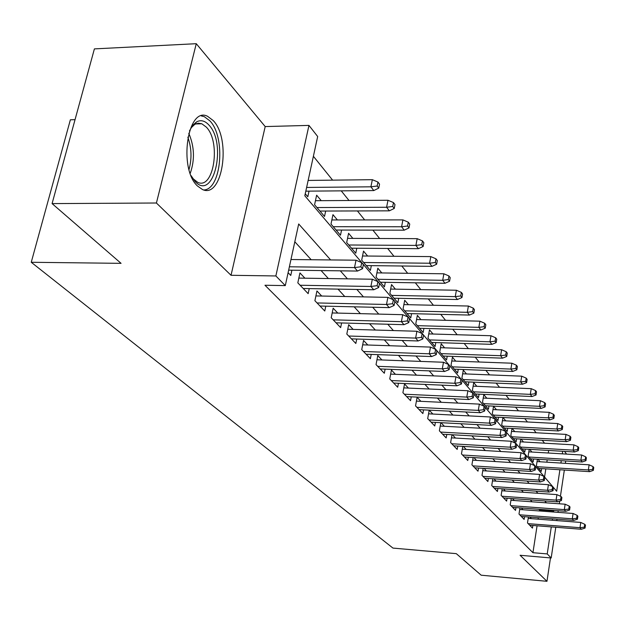 <?xml version="1.0" encoding="UTF-8"?>
<svg xmlns="http://www.w3.org/2000/svg" width="625" height="625" viewBox="0 0 625 625"><rect width="100%" height="100%" fill="white"/><g stroke="black" fill="none" stroke-linecap="round" stroke-linejoin="round"><path stroke-width="0.94" d="M213.234 120.57L207.586 116.312C187.586 105.734 178.219 168.391 197.422 185.961L202.516 189.547C222.469 199.062 231.523 139.336 213.234 120.57M564.492 451.391L566.617 454.109M75.039 119.656L70.367 119.805L31.25 262.281L392.961 548.086L456.289 553.648L481.172 575.195L546.969 581.305L550.477 557.914M31.25 262.281L121.07 263.344L52.086 203.602L94.398 48.891L196.266 43.695L156.414 203.008L231.031 275.289L275.867 275.953L308.961 125.398L317.68 136.523L304.812 195.773L556.672 491.25L559.906 469.758M231.031 275.289L265.195 126.57L196.266 43.695M265.195 126.57L308.961 125.398M544.547 443.188L542.195 440.266M536.148 432.766L533.617 429.625M527.461 421.984L524.742 418.602M518.469 410.82L515.547 407.188M509.164 399.266L506.016 395.367M499.516 387.297L496.141 383.109M489.516 374.883L485.898 370.391M479.133 362L475.258 357.188M468.359 348.633L464.203 343.469M457.172 334.734L452.711 329.211M445.531 320.289L440.758 314.367M433.422 305.266L428.305 298.914M420.805 289.609L415.32 282.805M407.664 273.297L401.789 266M393.953 256.273L387.648 248.453M379.633 238.5L372.875 230.117M364.664 219.93L357.422 210.938M349.008 200.5L341.234 190.852M332.617 180.148L313.391 156.289M52.086 203.602L156.414 203.008M528.422 516.969L527.492 522.922L532.461 528.117L532.875 525.461M519.961 507.891L518.992 514.039L524.125 519.406L524.555 516.672M511.227 498.508L510.211 504.852L515.516 510.398L515.961 507.594M502.187 488.797L501.125 495.359L506.609 501.094L507.078 498.211M492.844 478.75L491.727 485.531L497.406 491.469L497.891 488.5M483.172 468.336L482 475.359L487.875 481.508L488.383 478.445M473.148 457.547L471.914 464.828L478.008 471.195L478.539 468.039M462.766 446.359L461.469 453.898L467.781 460.5L468.336 457.25M451.992 434.742L450.625 442.57L457.18 449.422L457.758 446.062M440.82 422.68L439.375 430.813L446.172 437.922L446.789 434.453M432.859 414.039L429.211 410.164L427.688 418.594L434.75 425.977L435.391 422.391M420.883 401.32L417.109 397.32L415.539 405.891L422.883 413.57L423.555 409.859M408.414 388.086L404.531 383.961L402.898 392.68L410.539 400.672L411.25 396.828M395.445 374.312L391.43 370.055L389.742 378.93L397.695 387.242L398.445 383.266M381.93 359.969L377.781 355.562L376.031 364.594L384.32 373.266L385.117 369.133M367.836 345.008L363.547 340.453L361.727 349.648L370.383 358.688L371.219 354.398M353.133 329.398L348.688 324.68L346.805 334.047L355.836 343.484L356.727 339.023M337.773 313.086L333.172 308.203L331.203 317.742L340.648 327.609L341.586 322.969M321.711 296.039L316.938 290.969L314.898 300.695L324.773 311.016L325.773 306.172M304.906 278.195L299.945 272.93L297.82 282.844L308.156 293.648L309.227 288.602M321.234 200.672L316.633 195.18L314.578 204.75L324.516 216.445L325.664 211.039M337.398 219.953L332.961 214.664L330.992 224.062L340.484 235.234L341.562 230.055M352.852 238.391L348.578 233.289L346.68 242.523L355.766 253.211L356.773 248.242M367.641 256.039L363.516 251.117L361.688 260.18L370.391 270.422L371.336 265.648M381.812 272.945L377.828 268.188L376.07 277.102L384.406 286.906L385.305 282.32M395.398 289.156L391.547 284.562L389.852 293.312L397.852 302.727L398.695 298.312M408.437 304.711L404.711 300.266L403.07 308.875L410.758 317.914L411.555 313.656M420.961 319.656L417.359 315.352L415.773 323.82L423.156 332.5L423.914 328.391M433 334.023L429.508 329.852L427.977 338.18L435.078 346.531L435.797 342.562M444.586 347.836L441.195 343.797L439.719 351.992L446.547 360.023L447.234 356.195M455.734 361.141L452.445 357.219L451.016 365.281L457.594 373.023L458.242 369.32M466.477 373.961L463.289 370.156L461.898 378.086L468.242 385.547L468.859 381.961M476.836 386.32L473.734 382.617L472.391 390.43L478.5 397.625L479.094 394.148M486.828 398.234L483.812 394.641L482.508 402.336L488.406 409.281L488.977 405.914M496.469 409.742L493.539 406.25L492.273 413.828L497.969 420.531L498.508 417.266M505.781 420.859L502.961 417.492M514.789 431.602L512.164 428.469M523.492 441.984L521.055 439.078M531.914 452.039L529.648 449.336M544.562 477.047L545.82 468.859M546.852 462.188L547.211 459.828M548.258 453.008L548.648 450.453M305.242 193.773L307.805 196.773L309.023 191.133M502.93 417.492L501.703 424.922L507.211 431.398L507.727 428.227M511.984 428.461L510.812 435.648L516.141 441.906L516.633 438.828M520.742 439.062L519.625 446.016L524.773 452.07L525.25 449.078M529.211 449.312L528.148 456.039L533.133 461.906L533.586 458.992M537.414 459.227L536.398 465.75L541.227 471.43L541.664 468.594M540.07 461.766L537.969 459.266M330.641 259.938L298.688 223.969L285.297 285.609L264.969 285.25L532.938 552.695L537.07 525.789M538.094 519.164L538.312 517.727M539.352 510.961L539.508 509.961L538.906 509.305M532.07 501.813L530.312 499.883M523.359 492.258L521.422 490.141M514.344 482.383L512.219 480.055M505.016 472.156L502.68 469.602M495.344 461.555L492.797 458.766M485.32 450.57L482.547 447.531M474.93 439.18L471.898 435.867M464.133 427.352L460.844 423.75M452.93 415.062L449.359 411.156M441.273 402.297L437.398 398.047M429.148 389.008L424.953 384.406M416.531 375.18L411.984 370.195M403.383 360.766L398.461 355.375M389.664 345.734L384.344 339.898M375.352 330.039L369.594 323.734M360.391 313.648L354.172 306.828M344.75 296.5L338.016 289.125M328.375 278.555L321.094 270.578M311.211 259.742L294.82 241.773M288.102 272.688L290.766 275.469L291.906 270.188M444.391 426.281L441.008 422.688M455.492 438.07L452.383 434.766M466.195 449.422L463.336 446.391M476.508 460.375L473.883 457.594M486.461 470.945L484.062 468.398M496.07 481.141L493.875 478.82M505.352 491L503.359 488.883M514.32 500.523L512.516 498.602M523 509.734L521.359 508M531.398 518.648L529.922 517.086M555.781 527.258L551.18 557.977L520.094 555.273L546.969 581.305M551.18 557.977L547.227 553.922L551.297 526.906M532.938 552.695L547.227 553.922M285.297 285.609L275.867 275.953M565.703 460.969L565.352 463.336M564.344 470.039L560.43 496.219M559.688 501.133L559.297 503.789M558.25 510.742L558.008 512.352M556.992 519.156L556.773 520.602M560.922 463.062L561.273 460.695M562.305 453.852L562.695 451.281M553.539 512.016L553.695 511.016L553.109 510.359M546.438 502.852L544.727 500.922M537.938 493.289L536.055 491.156M529.148 483.383L527.07 481.047M520.039 473.133L517.766 470.578M510.602 462.516L508.117 459.719M500.82 451.5L498.109 448.453M490.672 440.078L487.719 436.758M480.133 428.219L476.93 424.602M469.187 415.898L465.703 411.969M457.812 403.086L454.023 398.828M445.969 389.758L441.867 385.141M433.641 375.875L429.195 370.875M420.789 361.406L415.977 356M407.383 346.32L402.18 340.461M393.383 330.57L387.758 324.234M378.758 314.102L372.672 307.25M363.461 296.883L356.875 289.469M347.438 278.844L340.312 270.828M552.297 520.258L552.516 518.812M539.508 509.961L553.695 511.016M360.891 266.781L362.547 268.711L363.367 264.617L361.719 262.672L360.891 266.781L354.516 267.586L357.523 271.055L288.656 270.148M289.383 266.789L354.516 267.586L356.016 260.195L290.961 259.531M361.719 262.672L356.016 260.195M357.523 271.055L362.547 268.711M378.75 188.102L379.547 184.148L377.961 182.055L377.156 186.016L378.75 188.102L373.781 190.57L370.898 186.812L372.344 179.688L308.141 180.438M377.156 186.016L370.898 186.812L306.617 187.445M373.781 190.57L305.812 191.164M372.344 179.688L377.961 182.055M189.453 130.953L192.656 125.406L196.523 121.914C200.781 119.641 204.906 120.672 208.891 125.008C227.219 143.844 213.523 201.836 195.172 181.539L191.07 175.617M192.719 178.445L197.758 182.367C213.828 190.055 221.133 142.047 206.336 127.133L201.828 123.781L198.312 123.195L194.859 124.297L190.898 128.031M203.898 189.992C221.461 189.359 225.914 137.258 209.891 120.875L204.266 116.648L201.297 115.922M377.109 285.688L378.688 287.523L379.477 283.508L377.906 281.656L377.109 285.688L370.883 286.469L373.75 289.773L303.227 288.492M300.117 285.25L370.883 286.469L372.32 279.227L298.836 278.102M377.906 281.656L372.32 279.227M373.75 289.773L378.688 287.523M392.578 303.711L394.086 305.469L394.844 301.531L393.336 299.766L392.578 303.711L386.492 304.477L389.227 307.625L320.016 306.039M317.047 302.945L386.492 304.477L387.875 297.375L315.898 295.922M393.336 299.766L387.875 297.375M389.227 307.625L394.086 305.469M407.336 320.922L408.781 322.602L409.508 318.734L408.07 317.047L407.336 320.922L401.398 321.664L404.008 324.68L336.055 322.812M333.227 319.852L401.398 321.664L402.719 314.695L332.188 312.953M408.07 317.047L402.719 314.695M404.008 324.68L408.781 322.602M421.445 337.367L422.82 338.969L423.523 335.172L422.148 333.562L421.445 337.367L415.633 338.086L418.133 340.969L351.406 338.859M348.695 336.023L415.633 338.086L416.906 331.25L347.766 329.242M422.148 333.562L416.906 331.25M418.133 340.969L422.82 338.969M394.234 208.469L394.992 204.594L393.484 202.586L392.719 206.477L394.234 208.469L389.352 210.836L386.602 207.258L387.984 200.266L315.445 200.703M392.719 206.477L386.602 207.258L316.953 207.547M389.352 210.836L319.938 211.063M387.984 200.266L393.484 202.586M409.008 227.906L409.742 224.102L408.297 222.187L407.562 226.008L409.008 227.906L404.211 230.18L401.586 226.766L402.914 219.898L331.852 219.953M407.562 226.008L401.586 226.766L333.227 226.695M404.211 230.18L336.078 230.047M402.914 219.898L408.297 222.187M423.133 246.484L423.836 242.742L422.453 240.914L421.742 244.664L423.133 246.484L418.406 248.672L415.898 245.406L417.18 238.664L347.531 238.367M421.742 244.664L415.898 245.406L348.781 244.992M418.406 248.672L351.508 248.203M417.18 238.664L422.453 240.914M436.633 264.242L437.312 260.57L435.992 258.82L435.313 262.5L436.633 264.242L431.992 266.352L429.586 263.227L430.82 256.609L362.531 255.992M435.313 262.5L429.586 263.227L363.672 262.516M431.992 266.352L366.281 265.586M430.82 256.609L435.992 258.82M434.945 353.094L436.258 354.625L436.938 350.906L435.617 349.359L434.945 353.094L429.25 353.805L431.641 356.555L366.102 354.219M363.5 351.5L429.25 353.805L430.484 347.086L362.68 344.836M435.617 349.359L430.484 347.086M431.641 356.555L436.258 354.625M449.563 281.25L450.211 277.641L448.953 275.969L448.289 279.578L449.563 281.25L444.992 283.281L442.695 280.289L443.883 273.789L376.898 272.875M448.289 279.578L442.695 280.289L377.938 279.297M444.992 283.281L380.438 282.242M443.883 273.789L448.953 275.969M447.859 368.156L449.125 369.625L449.773 365.969L448.516 364.492L447.859 368.156L442.297 368.844L444.586 371.484L380.18 368.938M377.688 366.336L442.297 368.844L443.477 362.25L376.961 359.781M448.516 364.492L443.477 362.25M444.586 371.484L449.125 369.625M461.945 297.547L462.578 294L461.367 292.391L460.734 295.945L461.945 297.547L457.453 299.508L455.25 296.633L456.398 290.242L390.672 289.07M460.734 295.945L455.25 296.633L391.609 295.391M457.453 299.508L394.016 298.211M456.398 290.242L461.367 292.391M460.25 382.586L461.453 384L462.086 380.406L460.875 378.984L460.25 382.586L454.789 383.266L456.984 385.797L393.688 383.055M391.297 380.555L454.789 383.266L455.93 376.789L390.656 374.117M460.875 378.984L455.93 376.789M456.984 385.797L461.453 384M473.828 313.172L474.438 309.688L473.273 308.148L472.664 311.641L473.828 313.172L469.406 315.062L467.289 312.312L468.398 306.031L403.883 304.609M472.664 311.641L467.289 312.312L404.734 310.828M469.406 315.062L407.039 313.547M468.398 306.031L473.273 308.148M472.125 396.43L473.289 397.789L473.891 394.258L472.734 392.898L472.125 396.43L466.781 397.094L468.883 399.523L406.656 396.617M404.367 394.211L466.781 397.094L467.883 390.727L403.797 387.883M472.734 392.898L467.883 390.727M468.883 399.523L473.289 397.789M485.234 328.172L485.82 324.75L484.703 323.266L484.117 326.703L485.234 328.172L480.883 330L478.852 327.359L479.914 321.188L416.57 319.539M484.117 326.703L478.852 327.359L417.344 325.664M480.883 330L419.555 328.273M479.914 321.188L484.703 323.266M483.531 409.727L484.641 411.023L485.227 407.555L484.117 406.25L483.531 409.727L478.289 410.367L480.312 412.703L419.117 409.641M416.914 407.336L478.289 410.367L479.352 404.117L416.414 401.109M484.117 406.25L479.352 404.117M480.312 412.703L484.641 411.023M496.188 342.586L496.758 339.219L495.688 337.797L495.117 341.172L496.188 342.586L491.906 344.352L489.953 341.812L490.984 335.742L428.766 333.898M495.117 341.172L489.953 341.812L429.461 339.922M491.906 344.352L431.594 342.43M490.984 335.742L495.688 337.797M494.484 422.492L495.555 423.742L496.125 420.328L495.055 419.078L494.484 422.492L489.344 423.125L491.289 425.367L431.102 422.164M428.977 419.945L489.344 423.125L490.375 416.977L428.547 413.82M495.055 419.078L490.375 416.977M491.289 425.367L495.555 423.742M506.727 356.445L507.273 353.125L506.242 351.758L505.688 355.078L506.727 356.445L502.5 358.156L500.625 355.711L501.625 349.734L440.492 347.703M505.688 355.078L500.625 355.711L441.117 353.633M502.5 358.156L443.164 356.047M501.625 349.734L506.242 351.758M505.023 434.773L506.055 435.977L506.602 432.617L505.57 431.414L505.023 434.773L499.984 435.391L501.852 437.547L442.633 434.219M440.586 432.078L499.984 435.391L500.977 429.344L440.219 426.055M505.57 431.414L500.977 429.344M501.852 437.547L506.055 435.977M516.859 369.773L517.391 366.516L516.398 365.195L515.867 368.461L516.859 369.773L512.703 371.438L510.898 369.078L511.859 363.203L451.773 361M515.867 368.461L510.898 369.078L452.336 366.844M512.703 371.438L454.312 369.164M511.859 363.203L516.398 365.195M515.156 446.594L516.148 447.75L516.68 444.445L515.688 443.281L515.156 446.594L510.211 447.195L512.016 449.273L453.734 445.82M451.766 443.766L510.211 447.195L511.18 441.25L451.453 437.836M515.688 443.281L511.18 441.25M512.016 449.273L516.148 447.75M526.617 382.609L527.133 379.406L526.18 378.133L525.664 381.352L526.617 382.609L522.523 384.219L520.781 381.953L521.719 376.172L462.648 373.805M525.664 381.352L520.781 381.953L463.148 379.562M522.523 384.219L465.055 381.805M521.719 376.172L526.18 378.133M524.922 457.969L525.875 459.086L526.391 455.836L525.438 454.719L524.922 457.969L520.07 458.562L521.805 460.562L464.438 457.008M462.539 455.023L520.07 458.562L521 452.711L462.273 449.188M525.438 454.719L521 452.711M521.805 460.562L525.875 459.086M536.023 394.984L536.523 391.82L535.602 390.602L535.102 393.766L536.023 394.984L531.984 396.539L530.312 394.359L531.219 388.664L473.125 386.156M535.102 393.766L530.312 394.359L473.57 391.82M531.984 396.539L475.406 393.984M531.219 388.664L535.602 390.602M534.328 468.938L535.25 470.008L535.75 466.812L534.828 465.734L534.328 468.938L529.562 469.516L531.234 471.445L474.758 467.797M472.922 465.883L529.562 469.516L530.469 463.758L472.711 460.141M534.828 465.734L530.469 463.758M531.234 471.445L535.25 470.008M545.094 406.906L545.578 403.797L544.688 402.617L544.195 405.734L545.094 406.906L541.109 408.422L539.492 406.313L540.375 400.711L483.227 398.07M544.195 405.734L539.492 406.313L483.625 403.656M541.109 408.422L485.398 405.742M540.375 400.711L544.688 402.617M543.406 479.508L544.289 480.547L544.773 477.398L543.891 476.359L543.406 479.508L538.719 480.078L540.336 481.945L484.711 478.203M482.945 476.352L538.719 480.078L539.594 474.414L482.773 470.703M543.891 476.359L539.594 474.414M540.336 481.945L544.289 480.547M553.836 418.414L554.312 415.352L553.453 414.219L552.977 417.281L553.836 418.414L549.914 419.883L548.359 417.852L549.211 412.336L492.984 409.57M552.977 417.281L548.359 417.852L493.328 415.07M549.914 419.883L495.039 417.086M549.211 412.336L553.453 414.219M552.156 489.711L553.016 490.711L553.484 487.617L552.625 486.609L552.156 489.711L547.555 490.273L549.109 492.07L494.328 488.25M492.617 486.469L547.555 490.273L548.406 484.695L492.492 480.898M552.625 486.609L548.406 484.695M549.109 492.07L553.016 490.711M562.289 429.523L562.742 426.508L561.914 425.414L561.453 428.43L562.289 429.523L558.422 430.953L556.914 428.992L557.742 423.555L502.398 420.68M561.453 428.43L556.914 428.992L502.703 426.102M558.422 430.953L504.359 428.047M557.742 423.555L561.914 425.414M560.609 499.563L561.438 500.531L561.898 497.484L561.07 496.508L560.609 499.563L556.086 500.117L557.594 501.852L503.609 497.961M501.961 496.234L556.086 500.117L556.914 494.617L501.875 490.75M561.07 496.508L556.914 494.617M557.594 501.852L561.438 500.531M570.445 440.258L570.891 437.289L570.086 436.227L569.641 439.203L570.445 440.258L566.633 441.648L565.172 439.75L565.984 434.391L511.5 431.422M569.641 439.203L565.172 439.75L511.766 436.766M566.633 441.648L513.359 438.641M565.984 434.391L570.086 436.227M568.773 509.086L569.578 510.016L570.023 507.016L569.219 506.078L568.773 509.086L564.328 509.625L565.781 511.297L512.594 507.344M511 505.68L564.328 509.625L565.133 504.211L510.945 500.273M569.219 506.078L565.133 504.211M565.781 511.297L569.578 510.016M578.328 450.633L578.766 447.703L577.992 446.68L577.555 449.609L578.328 450.633L574.57 451.984L573.164 450.148L573.945 444.867L520.297 441.805M577.555 449.609L573.164 450.148L520.523 447.07M574.57 451.984L522.07 448.891M573.945 444.867L577.992 446.68M576.672 518.289L577.445 519.188L577.875 516.227L577.102 515.32L576.672 518.289L572.297 518.812L573.703 520.438L521.273 516.422M519.734 514.812L572.297 518.812L573.078 513.477L519.711 509.484M577.102 515.32L573.078 513.477M573.703 520.438L577.445 519.188M585.961 460.664L586.383 457.781L585.633 456.789L585.211 459.68L585.961 460.664L582.25 461.984L580.891 460.203L581.648 455L528.812 451.852M585.211 459.68L580.891 460.203L529 457.039M582.25 461.984L530.5 458.805M581.648 455L585.633 456.789M584.305 527.188L585.055 528.062L585.477 525.141L584.727 524.266L584.305 527.188L580 527.703L581.367 529.273L529.68 525.203M528.188 523.648L580 527.703L580.766 522.445L528.195 518.406M584.727 524.266L580.766 522.445M581.367 529.273L585.055 528.062M593.344 470.375L593.75 467.531L593.023 466.57L592.617 469.422L593.344 470.375L589.68 471.656L588.359 469.938L589.102 464.805L537.055 461.578M592.617 469.422L588.359 469.938L537.203 466.695M589.68 471.656L538.656 468.398M589.102 464.805L593.023 466.57M188.758 133.25C194.461 146.562 194.945 159.93 190.219 173.359M189.016 169.523C191.984 158.695 191.594 147.906 187.844 137.156M194.859 124.297L196.523 121.914M195.508 123.953L201.828 123.781"/></g></svg>
